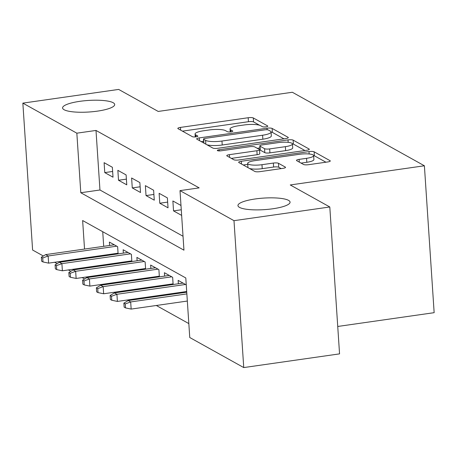 <?xml version="1.0" encoding="UTF-8"?>
<svg xmlns="http://www.w3.org/2000/svg" width="457" height="457" viewBox="0 0 457 457"><rect width="100%" height="100%" fill="white"/><g stroke="black" fill="none" stroke-linecap="round" stroke-linejoin="round"><path stroke-width="0.69" d="M265.951 126.835A2.805 0.623 -3.8 0 0 267.808 126.121A2.805 0.623 -3.8 0 0 267.642 125.932L253.298 117.946A4.004 0.885 -3.8 0 0 248.185 117.735L180.469 127.412A4.004 0.885 -3.8 0 0 177.824 128.434A4.004 0.885 -3.8 0 0 178.059 128.703L192.403 136.689A2.805 0.623 -3.8 0 0 195.984 136.843A2.805 0.623 -3.8 0 0 197.835 136.129A2.805 0.623 -3.8 0 0 197.67 135.94L195.813 134.906A12.819 2.839 -3.8 0 1 195.065 134.032A12.819 2.839 -3.8 0 1 203.531 130.776L209.175 129.971A12.819 2.839 -3.8 0 1 225.535 130.656L227.392 131.69A2.805 0.623 -3.8 0 0 230.968 131.839A2.805 0.623 -3.8 0 0 232.819 131.125A2.805 0.623 -3.8 0 0 232.659 130.936L230.802 129.902A12.819 2.839 -3.8 0 1 230.048 129.028A12.819 2.839 -3.8 0 1 238.52 125.772L244.158 124.967A12.819 2.839 -3.8 0 1 260.519 125.652L262.375 126.686A2.805 0.623 -3.8 0 0 265.951 126.835M255.212 198.966A26.112 5.787 -3.8 0 0 237.954 205.599A26.112 5.787 -3.8 0 0 272.818 208.769A26.112 5.787 -3.8 0 0 290.069 202.137A26.112 5.787 -3.8 0 0 255.212 198.966M79.832 101.328A26.112 5.787 -3.8 0 0 62.58 107.961A26.112 5.787 -3.8 0 0 97.438 111.131A26.112 5.787 -3.8 0 0 114.696 104.499A26.112 5.787 -3.8 0 0 79.832 101.328M303.528 164.469A4.004 0.885 -3.8 0 0 308.641 164.686L327.64 161.967A4.004 0.885 -3.8 0 0 330.285 160.95A4.004 0.885 -3.8 0 0 330.051 160.681L314.119 151.81A4.004 0.885 -3.8 0 0 309.006 151.593L241.296 161.275A4.004 0.885 -3.8 0 0 238.651 162.292A4.004 0.885 -3.8 0 0 238.885 162.566L254.812 171.438A4.004 0.885 -3.8 0 0 259.924 171.649L282.872 168.37A4.004 0.885 -3.8 0 0 285.522 167.353A4.004 0.885 -3.8 0 0 285.288 167.079L278.467 163.286A4.004 0.885 -3.8 0 0 273.355 163.069L261.975 164.697A10.717 2.376 -3.8 0 1 247.671 163.395A10.717 2.376 -3.8 0 1 254.755 160.675L299.329 154.3A10.717 2.376 -3.8 0 1 313.633 155.603A10.717 2.376 -3.8 0 1 306.556 158.322L299.124 159.384A4.004 0.885 -3.8 0 0 296.479 160.401A4.004 0.885 -3.8 0 0 296.713 160.675L303.528 164.469M43.352 256.006L32.607 250.025L22.85 103.128L118.66 89.423L158.208 111.439L292.349 92.263L424.393 165.777L290.258 184.959L329.8 206.975L233.99 220.674L243.747 367.577L189.758 337.517L185.799 277.965L82.637 220.531L84.534 249.054M22.85 103.128L76.839 133.181L80.792 192.74L183.954 250.173L180.001 190.62L233.99 220.674M180.001 190.62L199.161 187.878L95.999 130.445L76.839 133.181M285.654 138.591A4.004 0.885 -3.8 0 0 288.298 137.574A4.004 0.885 -3.8 0 0 288.064 137.3L272.132 128.434A4.004 0.885 -3.8 0 0 267.019 128.217L199.303 137.9A4.004 0.885 -3.8 0 0 196.659 138.917A4.004 0.885 -3.8 0 0 196.893 139.191L212.825 148.062A4.004 0.885 -3.8 0 0 217.938 148.274L285.654 138.591M293.126 140.122L309.058 148.988A4.004 0.885 -3.8 0 1 309.292 149.262A4.004 0.885 -3.8 0 1 306.647 150.279L238.931 159.961A4.004 0.885 -3.8 0 1 233.818 159.75L227.003 155.951A4.004 0.885 -3.8 0 1 226.769 155.677A4.004 0.885 -3.8 0 1 229.414 154.66L256.874 150.736A4.004 0.885 -3.8 0 0 259.519 149.719A4.004 0.885 -3.8 0 0 259.285 149.445L254.766 146.925A4.004 0.885 -3.8 0 0 249.653 146.714L221.062 150.804A2.805 0.623 -3.8 0 1 217.321 150.462A2.805 0.623 -3.8 0 1 219.171 149.747L288.013 139.905A4.004 0.885 -3.8 0 1 293.126 140.122L293.388 144.092L304.945 150.524M182.172 292.166L183.137 292.703M168.416 284.505L169.381 285.048M154.66 276.851L155.631 277.388M140.905 269.19L141.876 269.733M127.149 261.535L128.12 262.072M112.353 167.268L104.105 162.675L104.762 172.597L113.016 177.196L112.353 167.268M126.109 174.928L117.855 170.33L118.517 180.258L126.772 184.851L126.109 174.928M139.865 182.583L131.61 177.99L132.273 187.913L140.522 192.511L139.865 182.583M153.621 190.243L145.366 185.645L146.029 195.573L154.277 200.166L153.621 190.243M167.376 197.898L159.122 193.305L159.779 203.234L168.033 207.826L167.376 197.898M180.989 205.479L172.877 200.966L173.534 210.888L181.646 215.407M95.999 130.445L99.957 189.998L183.029 236.246M115.044 282.512L116.015 283.054M128.8 290.172L129.771 290.709M142.555 297.827L143.521 298.37M156.311 305.487L188.832 323.596M102.728 231.71L103.699 246.317M104.287 255.177L104.327 255.851M104.916 264.712L104.961 265.386M105.55 274.246L105.596 274.92M113.393 253.875L114.364 254.412M109.6 245.472L109.377 242.079L117.632 246.671L118.106 253.881M123.356 253.127L123.133 249.739L131.382 254.332L131.862 261.535M137.111 260.787L136.889 257.394L145.137 261.987L145.617 269.196M150.867 268.442L150.639 265.054L158.893 269.647L159.373 276.851M164.623 276.102L164.394 272.709L172.649 277.308L173.129 284.511M178.379 283.763L178.15 280.37L186.262 284.882M337.734 326.464L434.15 312.674L424.393 165.777M329.8 206.975L339.557 353.872L243.747 367.577M84.619 278.981L82.129 277.593M70.864 271.327L68.373 269.938M57.108 263.666L54.617 262.278M85.122 257.919L85.168 258.588M85.756 267.454L85.802 268.122M86.39 276.988L86.447 277.879M99.957 189.998L80.792 192.74M104.762 172.597L112.633 171.472M118.517 180.258L126.389 179.133M132.273 187.913L140.145 186.787M146.029 195.573L153.9 194.448M159.779 203.234L167.656 202.103M173.534 210.888L181.275 209.78M259.542 125.247L253.561 121.916A4.004 0.885 -3.8 0 0 248.448 121.705L182.434 131.142M203.628 141.287L201.269 141.63M283.951 138.837L272.395 132.404A4.004 0.885 -3.8 0 0 271.064 132.079M268.35 130.011A2.805 0.623 -3.8 0 0 264.769 129.862L205.336 138.362A2.805 0.623 -3.8 0 0 203.479 139.071A2.805 0.623 -3.8 0 0 203.645 139.265L205.604 140.356A12.819 2.839 -3.8 0 0 221.959 141.036L262.592 135.226A12.819 2.839 -3.8 0 0 271.058 131.976A12.819 2.839 -3.8 0 0 270.31 131.102L268.35 130.011M206.844 144.732A12.819 2.839 -3.8 0 0 222.228 145.006L221.959 141.036M271.058 131.976L271.321 135.946A12.819 2.839 -3.8 0 1 262.855 139.196L222.228 145.006M231.379 158.39L257.137 154.706A4.004 0.885 -3.8 0 0 259.787 153.689L259.519 149.719M257.251 148.314L259.93 147.931M285.374 146.663A10.717 2.376 -3.8 0 0 292.451 143.938A10.717 2.376 -3.8 0 0 278.147 142.641L262.444 144.886A4.004 0.885 -3.8 0 0 259.793 145.903A4.004 0.885 -3.8 0 0 260.033 146.177L264.552 148.691A4.004 0.885 -3.8 0 0 269.664 148.908L285.374 146.663L285.636 150.633A10.717 2.376 -3.8 0 0 292.714 147.908L292.451 143.938M259.793 145.903L260.062 149.873A4.004 0.885 -3.8 0 0 260.296 150.147L260.033 146.177M285.636 150.633L269.927 152.878A4.004 0.885 -3.8 0 1 264.814 152.661L260.296 150.147M293.388 144.092A4.004 0.885 -3.8 0 0 292.429 143.818M313.633 155.603L313.896 159.573A10.717 2.376 -3.8 0 1 306.818 162.292L301.089 163.115M247.671 163.395L247.94 167.365A10.717 2.376 -3.8 0 0 248.048 167.673M249.476 168.462A10.717 2.376 -3.8 0 0 262.238 168.667L261.975 164.697M281.169 168.61L278.73 167.256A4.004 0.885 -3.8 0 0 273.617 167.039L262.238 168.667M247.74 164.366L243.261 165.006M325.938 162.212L314.382 155.78A4.004 0.885 -3.8 0 0 313.622 155.54M41.347 257.217L41.61 261.187L42.987 261.952L42.718 257.982L41.347 257.217L45.671 254.612L48.145 255.989L48.619 263.135L118.06 253.207M42.718 257.982L48.145 255.989L116.746 246.18M45.671 254.612L114.267 244.803M48.619 263.135L42.987 261.952M55.097 264.877L55.366 268.847L56.737 269.613L56.474 265.643L55.097 264.877L59.427 262.272L61.901 263.649L62.375 270.795L131.816 260.867M56.474 265.643L61.901 263.649L130.502 253.841M59.427 262.272L128.023 252.458M62.375 270.795L56.737 269.613M68.853 272.532L69.116 276.508L70.492 277.273L70.229 273.303L68.853 272.532L73.183 269.927L75.656 271.304L76.13 278.45L145.572 268.522M70.229 273.303L75.656 271.304L144.258 261.495M73.183 269.927L141.779 260.119M76.13 278.45L70.492 277.273M82.608 280.192L82.871 284.163L84.248 284.928L83.985 280.958L82.608 280.192L86.939 277.588L89.412 278.964L89.886 286.111L159.327 276.182M83.985 280.958L89.412 278.964L158.008 269.156M86.939 277.588L155.534 267.779M89.886 286.111L84.248 284.928M96.364 287.853L96.627 291.823L98.004 292.589L97.741 288.618L96.364 287.853L100.689 285.242L103.168 286.625L103.642 293.771L173.083 283.837M97.741 288.618L103.168 286.625L171.763 276.811M100.689 285.242L169.29 275.434M103.642 293.771L98.004 292.589M110.12 295.508L110.383 299.478L111.759 300.243L111.497 296.273L110.12 295.508L114.444 292.903L116.923 294.279L117.398 301.426L186.702 291.515M111.497 296.273L116.923 294.279L185.519 284.471M114.444 292.903L183.046 283.094M117.398 301.426L111.759 300.243M123.876 303.168L124.138 307.138L125.515 307.904L125.252 303.934L123.876 303.168L128.2 300.557L130.679 301.94L131.153 309.086L187.336 301.049M125.252 303.934L130.679 301.94L186.862 293.902M128.2 300.557L186.747 292.189M131.153 309.086L125.515 307.904M267.671 126.332L267.642 125.932M197.698 136.34L197.67 135.94M232.682 131.336L232.659 130.936M230.928 131.845L230.802 129.902M195.944 136.843L195.813 134.906M180.652 130.148L180.469 127.412M248.448 121.705L248.185 117.735M253.561 121.916L253.298 117.946M199.486 140.636L199.303 137.9M267.122 129.759L267.019 128.217M272.395 132.404L272.132 128.434M288.099 137.877L288.064 137.3M203.902 143.092L203.645 139.265M205.856 144.178L205.604 140.356M262.855 139.196L262.592 135.226M309.098 149.565L309.058 148.988M229.597 157.397L229.414 154.66M257.137 154.706L256.874 150.736M219.251 150.924L219.171 149.747M288.173 142.344L288.013 139.905M264.814 152.661L264.552 148.691M269.927 152.878L269.664 148.908M299.306 162.121L299.124 159.384M306.818 162.292L306.556 158.322M273.617 167.039L273.355 163.069M278.73 167.256L278.467 163.286M285.322 167.65L285.288 167.079M241.479 164.012L241.296 161.275M309.166 153.986L309.006 151.593M314.382 155.78L314.119 151.81M330.091 161.252L330.051 160.681M230.242 131.919L230.048 129.028M195.253 136.923L195.065 134.032M203.742 143.001L203.479 139.071"/></g></svg>

